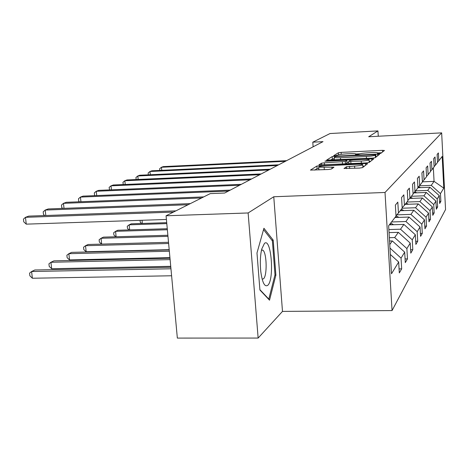 <?xml version="1.0" encoding="UTF-8"?>
<svg xmlns="http://www.w3.org/2000/svg" width="469" height="469" viewBox="0 0 469 469"><rect width="100%" height="100%" fill="white"/><g stroke="black" fill="none" stroke-linecap="round" stroke-linejoin="round"><path stroke-width="0.7" d="M378.858 153.639L380.775 153.363L384.457 150.485L382.47 150.332L341.11 152.39L338.407 152.765L333.711 155.661L335.024 155.778L337.58 155.122C338.882 154.565 341.819 154.149 346.386 153.879L349.862 153.703C353.415 153.556 355.49 153.65 356.082 153.996L355.438 154.647L356.815 154.711L359.295 154.055C360.52 153.504 363.434 153.087 368.042 152.812L371.559 152.636C375.247 152.484 377.393 152.583 377.996 152.941L377.434 153.568L378.858 153.639M344.029 168.465L359.465 168.09L362.549 167.626L367.579 163.687L365.433 163.482L316.897 166.032L310.455 170.095L328.288 169.502L331.401 169.039L333.975 167.222L318.703 167.157C318.861 166.524 321.599 166.038 326.911 165.692L356.968 164.297C360.227 164.173 362.15 164.279 362.73 164.631C362.543 165.252 359.829 165.727 354.587 166.061L346.433 166.747L344.041 168.582M273.767 196.757L248.13 212.961L166.073 215.787L177.346 338.09L258.138 338.061L282.485 311.404L392.055 310.572L385.02 192.466L273.767 196.757L282.485 311.404M378.266 136.245L377.944 130.91L368.687 136.76L441.657 132.862L385.02 192.466M377.944 130.91L330.024 133.536L312.794 142.177L313.116 146.809M166.073 215.787L210.276 193.609L224.669 193.035L323.006 141.644L312.794 142.177M372.392 158.112L375.235 157.695L379.591 154.289L377.557 154.125L334.995 156.2L332.199 156.593L326.612 160.111L372.392 158.112M373.799 158.821L369.121 162.479L366.166 162.919L318.826 164.924L321.447 163.23L324.401 162.802L345.307 161.524L346.837 160.416L344.809 160.31L326.313 161.189L324.941 161.119L326.999 160.767L373.799 158.821M392.055 310.572L445.55 209.537L441.657 132.862M401.675 268.86L401.054 258.12L404.694 252.158L405.292 262.628L407.467 258.894L406.881 248.582L410.228 243.094L410.797 253.154L412.796 249.713L412.245 239.8L415.335 234.734L415.874 244.419L417.721 241.236L417.199 231.686L420.06 226.996L420.57 236.335L422.288 233.38L421.789 224.17L424.451 219.814L424.937 228.825L426.532 226.081L426.051 217.188L428.531 213.131L428.994 221.837L430.483 219.281L430.026 210.681L432.336 206.899L432.781 215.318L434.171 212.926L433.737 204.607L435.9 201.066L436.322 209.227L437.63 206.981L437.208 198.92L439.236 195.602L439.646 203.511L440.866 201.406L440.467 193.591L443.791 188.145L442.179 156.447L438.785 160.844L438.374 152.935L437.114 154.465L437.53 162.467L435.455 165.147L435.033 156.986L433.69 158.622L434.118 166.882L431.908 169.743L431.462 161.313L430.026 163.054L430.478 171.59L428.115 174.65L427.652 165.938L426.116 167.802L426.585 176.625L424.052 179.903L423.566 170.892L421.918 172.891L422.411 182.031L419.685 185.548L419.18 176.209L417.404 178.361L417.92 187.834L414.989 191.628L414.455 181.937L412.538 184.258L413.083 194.096L409.918 198.194L409.355 188.128L407.28 190.637L407.854 200.861L404.419 205.305L403.827 194.828L401.575 197.555L402.185 208.195L398.451 213.032L397.818 202.11L395.367 205.082L396.012 216.18L388.637 225.724L391.486 273.785L398.673 262.013L399.312 272.923L401.675 268.86L399.078 268.907M389.757 244.589L392.313 240.943L389.546 241.019M389.962 248.072L401.054 258.12M392.313 240.943L404.694 252.158M398.451 213.032L395.983 215.693L398.855 217.393M389.041 232.606L398.333 232.348L394.687 237.554L389.346 237.695M394.687 237.554L406.881 248.582M398.333 232.348L410.228 243.094M404.419 205.305L402.156 207.749M389.311 224.85L403.897 224.411L400.526 229.218L388.865 229.558M400.526 229.218L412.245 239.8M403.897 224.411L415.335 234.734M409.918 198.194L407.831 200.445M394.98 217.516L409.038 217.071L405.92 221.52L391.545 221.966M405.92 221.52L417.199 231.686M409.038 217.071L420.06 226.996M414.989 191.628L413.066 193.715M400.245 210.71L413.816 210.253L410.92 214.386L396.762 214.849M410.92 214.386L421.789 224.17M413.816 210.253L424.451 219.814M419.685 185.548L417.902 187.483M405.14 204.373L418.266 203.909L415.563 207.761L402.168 208.218M415.563 207.761L426.051 217.188M418.266 203.909L428.531 213.131M424.052 179.903L422.393 181.702M409.671 198.457L422.411 197.988L419.89 201.582L406.934 202.045M419.89 201.582L430.026 210.681M422.411 197.988L432.336 206.899M428.115 174.65L426.567 176.321M413.787 192.929L426.292 192.454L423.935 195.813L411.389 196.282M423.935 195.813L433.737 204.607M426.292 192.454L435.9 201.066M431.908 169.743L430.466 171.302M417.914 187.735L429.926 187.266L427.716 190.42L415.563 190.889M427.716 190.42L437.208 198.92M429.926 187.266L439.236 195.602M435.455 165.147L434.106 166.612M422.399 181.843L434.06 181.368L431.263 185.355L419.433 185.824M431.263 185.355L440.467 193.591M433.35 167.873L434.06 181.368L443.791 188.145M438.785 160.844L437.513 162.215M248.13 212.961L258.138 338.061M390.337 254.45L398.673 262.013M439.541 201.453L440.866 201.406M436.211 207.034L437.63 206.981M432.658 212.979L434.171 212.926M428.859 219.328L430.483 219.281M424.791 226.134L426.532 226.081M420.412 233.433L422.288 233.38M415.698 241.289L417.721 241.236M410.604 249.766L412.796 249.713M405.081 258.941L407.467 258.894M259.914 290.006L269.523 300.189L275.889 275.121L273.21 240.146L263.924 228.256L256.983 252.996L259.914 290.006M271.832 240.181L273.21 240.146M274.91 275.139L275.889 275.121M381.561 152.747L377.973 152.923M359.899 153.809L356.088 153.996M334.309 158.663L332.363 159.009L330.61 160.111M376.625 156.611L375.956 156.646M375.833 154.764L336.941 156.47L334.983 156.746L334.227 157.42C334.837 157.766 336.912 157.865 340.453 157.713L366.353 156.464C371.126 156.183 374.104 155.749 375.294 155.175L375.833 154.764L375.974 157.121M345.753 163.869L346.978 163.013L346.843 160.474M346.96 162.327L348.801 162.239M369.132 161.283L370.745 161.207M361.218 161.066C366.225 160.744 368.827 160.298 369.039 159.724C368.487 159.396 366.617 159.296 363.428 159.425L353.145 159.917L350.255 160.334L348.772 161.365L361.218 161.066L361.347 163.142M369.185 162.432L369.044 159.87M362.936 167.322L362.742 164.801M318.867 169.567L319.225 169.913M318.779 168.271L317.073 168.617L314.693 170.118M364.436 166.143L362.83 166.219M420.488 187.635L418.717 186.598M419.087 187.694L418.19 187.166M285.357 161.318L161.465 167.263L163.241 166.612L286.6 160.668M159.812 170.417L159.653 168.705L161.465 167.263L161.746 170.329M267.729 285.34C274.594 279.87 271.328 237.197 264.457 243.388L261.743 249.057C260.266 255.499 259.943 262.986 260.782 271.522C262.323 282.643 264.639 287.251 267.729 285.34M262.136 279.131L263.461 278.821C267.359 275.989 266.855 252.738 262.851 250.159L261.538 249.918M263.537 229.617L272.389 240.896L274.992 274.811L268.801 299.087L259.879 289.631M268.485 299.093L268.801 299.087M416.701 192.818L414.877 191.751M415.206 192.876L414.315 192.354M412.667 198.346L410.692 197.185M411.067 198.405L410.164 197.871M141.755 223.479L140.249 222.23L140.067 220.342M142.06 220.278L142.365 223.455M277.349 165.504L149.998 171.484L151.88 170.792L278.662 164.812M148.333 174.837L148.157 172.961L149.998 171.484L150.303 174.749M268.819 169.96L137.816 175.969L139.815 175.23L270.226 169.227M136.145 179.545L135.951 177.475L137.816 175.969L138.15 179.457M408.37 204.255L406.213 202.983M406.658 204.314L405.644 203.722M166.706 222.664L131.261 223.819L129.163 224.821L166.794 223.607M129.239 229.904L127.486 228.426L127.275 226.246L129.163 224.821L129.661 229.892M403.774 210.587L401.411 209.197M401.939 210.651L400.802 209.983M400.42 210.481L400.772 210.692M167.263 228.731L117.819 230.256L115.579 231.328L167.357 229.746M115.907 236.769L113.885 235.033L113.662 232.776L115.579 231.328L116.124 236.763M167.867 235.262L103.461 237.126L101.07 238.275L101.667 244.103L168.512 242.297L88.102 244.484L85.54 245.709L168.623 243.487M396.88 217.458L395.607 216.701M395.191 217.241L395.625 217.499M101.667 244.103L99.364 242.08L99.123 239.753L101.07 238.275L167.966 236.353M259.726 174.714L124.854 180.741L126.988 179.955L261.227 173.929M123.253 184.557L122.96 182.283L124.854 180.741L125.217 184.469M250.006 179.791L111.036 185.83L113.31 184.991L251.607 178.953M109.605 189.91L109.113 187.412L111.036 185.83L111.434 189.828M239.595 185.232L96.268 191.264L98.701 190.367L241.312 184.335M95.031 195.637L94.562 195.245L94.322 192.888L96.268 191.264L96.708 195.567M393.567 224.721L390.718 223.027M86.167 251.736L83.822 249.625L83.57 247.222L85.54 245.709L86.167 251.736L169.192 249.66M391.445 224.786L390.015 223.936M389.569 224.516L390.091 224.827M228.409 191.076L80.451 197.086L83.066 196.124L230.256 190.115M79.437 201.787L78.739 201.189L78.487 198.75L80.451 197.086L80.938 201.729M169.221 249.936L71.628 252.369L68.873 253.688L69.541 259.926L169.93 257.639M69.541 259.926L67.149 257.721L66.879 255.23L68.873 253.688L169.338 251.22M201.635 197.947L63.479 203.335L66.281 202.303L203.71 196.904M62.711 208.406L61.756 207.568L61.486 205.041L63.479 203.335L64.013 208.359M169.983 258.226L53.912 260.852L50.945 262.271L51.66 268.737L170.728 266.316M51.66 268.737L49.216 266.427L48.934 263.848L50.945 262.271L170.112 259.621M188.104 204.736L45.206 210.065L48.225 208.951L190.344 203.61M44.725 215.552L43.482 214.433L43.189 211.812L45.206 210.065L45.804 215.511M170.816 267.26L34.806 269.992L31.605 271.528L32.367 278.24L171.601 275.772M32.367 278.24L29.881 275.819L29.576 273.14L31.605 271.528L170.956 268.784M173.448 212.088L25.478 217.323L28.744 216.121L175.881 210.868M166.407 219.463L26.252 224.147L25.478 217.323L23.45 219.123L23.761 221.843L26.252 224.147M377.973 153.65L377.938 153.146M356.041 154.729L356.012 154.219M338.542 154.788L338.407 152.765M341.239 154.324L341.11 152.39M382.569 151.962L382.47 150.332M332.363 159.009L332.199 156.593M335.03 156.722L334.995 156.2M377.656 155.802L377.557 154.125M340.582 159.63L340.453 157.713M366.477 158.393L366.353 156.464M375.44 157.537L375.294 155.175M321.57 164.994L321.447 163.23M324.542 164.853L324.401 162.802M342.517 164.021L342.382 161.952M345.465 163.88L345.307 161.524M346.978 163.013L346.814 160.498M327.022 161.154L326.999 160.767M371.817 160.375L371.712 158.639M350.947 163.628L350.812 161.553M346.562 168.67L346.433 166.747M349.628 168.535L349.481 166.296M354.734 168.301L354.587 166.061M324.319 169.678L324.167 167.456M331.988 168.641L331.888 167.105M317.073 168.617L316.897 166.032M319.981 166.483L319.917 165.592M365.544 165.276L365.433 163.482M378.037 153.65L378.002 153.082M356.129 154.729L356.094 154.143M375.986 157.109L375.845 154.752M334.391 159.847L334.227 157.42M348.895 163.722L348.748 161.447M318.879 169.766L318.703 167.157M261.479 250.194L262.851 250.159"/></g></svg>
